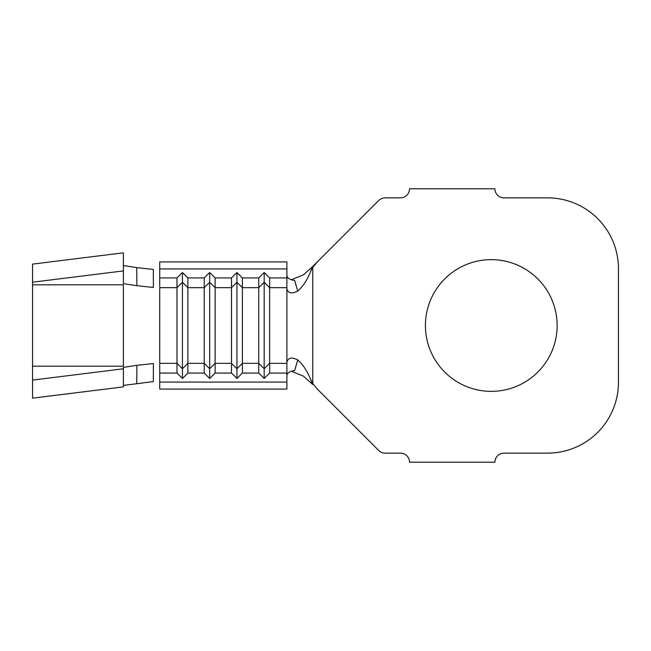 <?xml version="1.0" encoding="UTF-8"?>
<svg xmlns="http://www.w3.org/2000/svg" width="651" height="651" viewBox="0 0 651 651"><rect width="100%" height="100%" fill="white"/><g stroke="black" fill="none" stroke-linecap="round" stroke-linejoin="round"><path stroke-width="0.98" d="M491.277 259.643A65.857 65.857 0 0 0 425.42 325.5A65.857 65.857 0 0 0 491.277 391.357A65.857 65.857 0 0 0 557.134 325.5A65.857 65.857 0 0 0 491.277 259.643M159.723 268.92L286.896 268.92L286.896 261.914L159.723 261.914L159.723 286.692M159.723 364.308L159.723 389.086L286.896 389.086L286.896 382.08L159.723 382.08M286.896 268.92L286.896 373.072L269.636 373.072L269.636 287.661L264.184 282.257L258.732 287.661L258.732 363.339L242.384 363.339L236.931 368.743L236.931 282.257L242.384 287.661L258.732 287.661L258.732 277.928L242.384 277.928L242.384 373.072L236.931 378.475L231.487 373.072L215.131 373.072L215.131 287.661L209.679 282.257L204.235 287.661L204.235 363.339L187.879 363.339L182.435 368.743L182.435 282.257L187.879 287.661L204.235 287.661L204.235 277.928L187.879 277.928L187.879 373.072L182.435 378.475L176.982 373.072L159.723 373.072M286.896 373.072L286.896 382.08M269.636 373.072L264.184 378.475L258.732 373.072L242.384 373.072M215.131 373.072L209.679 378.475L204.235 373.072L187.879 373.072M182.435 378.475L182.435 368.743L176.982 363.339L159.723 363.339L159.723 287.661L176.982 287.661L176.982 373.072M242.384 277.928L236.931 272.525L236.931 282.257L231.487 287.661L215.131 287.661L215.131 277.928L209.679 272.525L209.679 368.743L204.235 363.339L204.235 373.072M187.879 277.928L182.435 272.525L182.435 282.257L176.982 287.661L176.982 277.928L159.723 277.928M215.131 277.928L231.487 277.928L231.487 373.072M286.896 287.661L269.636 287.661L269.636 277.928L264.184 272.525L264.184 368.743L258.732 363.339L258.732 373.072M286.896 275.625C287.237 278.083 289.825 279.702 294.667 280.475L297.751 291.054C303.04 286.399 307.313 279.906 310.576 271.557L312.749 266.487L317.395 261.84L312.781 267.406L312.781 383.594L317.395 389.16L378.703 450.468A9.081 9.081 0 0 0 385.123 453.129L400.438 453.129A9.081 9.081 0 0 1 409.528 462.21L494.915 462.21A9.081 9.081 0 0 1 503.996 453.129L547.597 453.129A70.853 70.853 0 0 0 618.45 382.275L618.45 268.725A70.853 70.853 0 0 0 547.597 197.871L503.996 197.871A9.081 9.081 0 0 1 494.915 188.79L409.528 188.79A9.081 9.081 0 0 1 400.438 197.871L385.123 197.871A9.081 9.081 0 0 0 378.703 200.532L312.822 266.422M312.822 384.578L303.456 376.172L291.339 371.233M312.749 266.487L303.456 274.828L291.339 279.767M312.781 267.406L310.576 271.557M297.751 291.054C291.843 294.106 288.23 293.357 286.896 288.8M286.896 362.2C288.206 357.651 291.827 356.903 297.751 359.946C303.04 364.601 307.313 371.094 310.576 379.443L312.781 383.594M297.751 359.946L294.667 370.525C289.833 371.298 287.237 372.909 286.896 375.375M312.749 384.513L310.576 379.443M269.636 277.928L286.896 277.928M182.435 272.525L176.982 277.928M209.679 272.525L204.235 277.928M236.931 272.525L231.487 277.928M264.184 272.525L258.732 277.928M286.896 363.339L269.636 363.339L264.184 368.743L264.184 378.475M209.679 378.475L209.679 368.743L215.131 363.339L231.487 363.339L236.931 368.743L236.931 378.475M153.319 269.416L136.734 267.602L136.897 285.683L153.392 287.449L153.319 269.416M123.389 368.8L123.389 386.881L32.55 398.168L32.55 380.086L123.389 368.8L123.389 367.359L136.897 365.317L153.392 363.551L153.319 381.584L123.389 385.425M123.389 265.575L136.734 267.602M136.897 285.683L123.389 283.641L123.389 252.832L32.55 264.119L32.55 282.2L123.389 270.914M136.897 365.317L136.734 383.398M32.55 380.086L32.55 282.2M32.55 366.188L123.389 366.188L123.389 284.812L32.55 284.812"/></g></svg>
